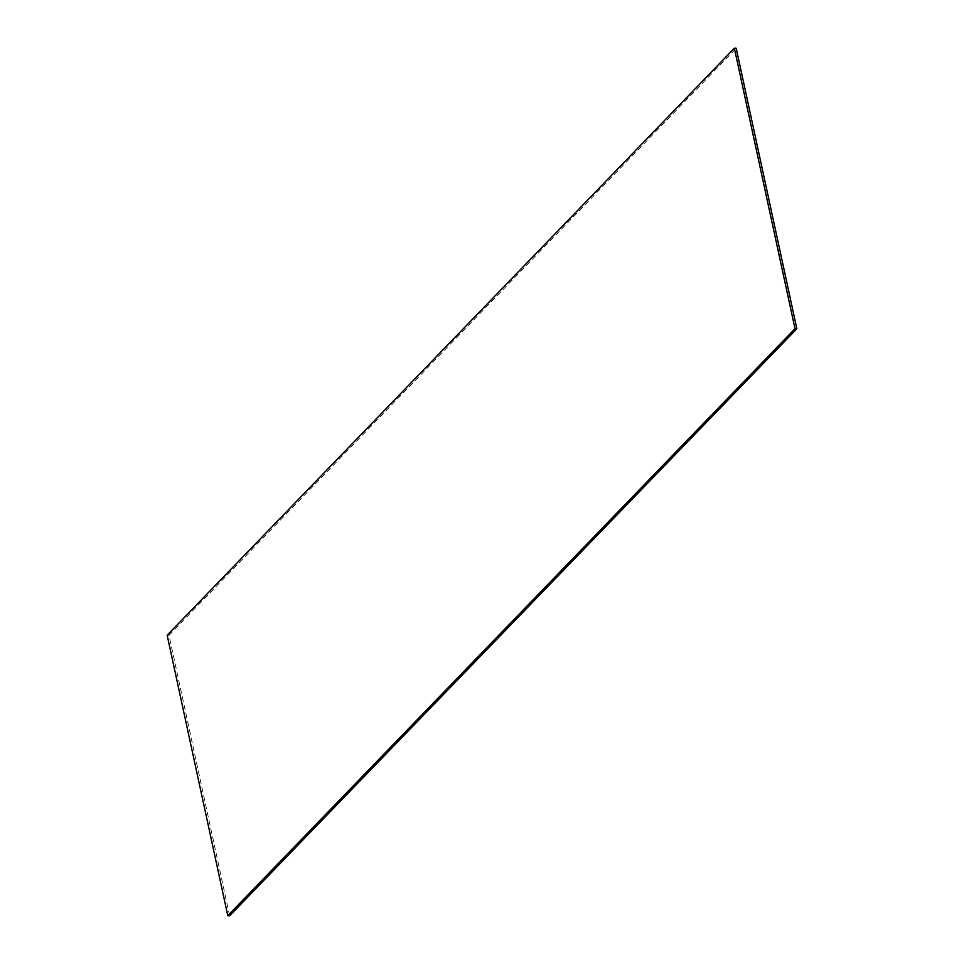 <?xml version="1.0" encoding="UTF-8"?>
<svg xmlns="http://www.w3.org/2000/svg" width="964" height="964" viewBox="0 0 964 964"><rect width="100%" height="100%" fill="white"/><g stroke="black" fill="none" stroke-linecap="round" stroke-linejoin="round"><path stroke-width="0.72" stroke-dasharray="4.82 3.62" d="M229.637 915.8L169.001 635.324L167.158 635.24M169.001 635.324L736.207 48.296"/><path stroke-width="1.45" d="M229.637 915.8L227.793 915.704L167.158 635.24L734.363 48.2L736.207 48.296L796.842 328.76L229.637 915.8M796.842 328.76L794.999 328.676L227.793 915.704M794.999 328.676L734.363 48.2"/></g></svg>
